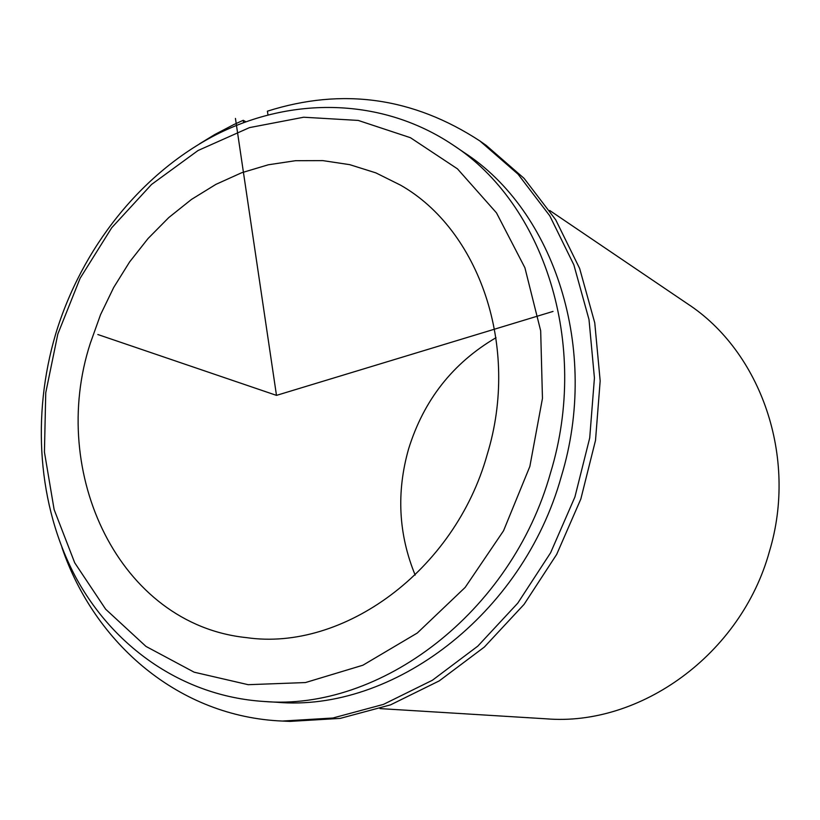 <?xml version="1.0" encoding="UTF-8"?>
<svg xmlns="http://www.w3.org/2000/svg" width="820" height="820" viewBox="0 0 820 820"><rect width="100%" height="100%" fill="white"/><g stroke="black" fill="none" stroke-linecap="round" stroke-linejoin="round"><path stroke-width="1.23" d="M415.166 575.076C398.458 534.291 396.285 492.205 408.626 448.817C423.807 400.006 452.937 362.963 496.028 337.696M90.343 343.17L100.552 314.665L113.703 287.461L129.601 261.949L148.041 238.538L168.756 217.577L191.48 199.424L215.875 184.387L241.613 172.764L268.294 164.789L295.518 160.7L322.824 160.617L349.761 164.666L375.847 172.866L400.59 185.176C479.269 229.907 520.249 346.952 487.213 454.485C454.68 571.13 342.862 651.654 246.533 637.632C119.279 624.543 48.021 472.873 90.343 343.17M452.712 144.802L464.048 152.479C554.289 210.771 600.148 349.258 561.28 476.604C522.647 615.133 392.308 712.457 276.853 702.258L263.189 701.418C182.347 696.006 113.088 646.908 75.235 576.306C37.751 505.222 31.467 415.586 55.709 333.883C81.744 248.163 140.978 173.235 216.459 134.511C291.94 96.391 381.894 97.447 452.712 144.802C543.732 203.565 589.959 343.713 550.568 472.75C511.393 613.114 379.619 711.739 263.189 701.418M57.83 334.047L80.114 278.277L111.745 227.714L151.546 184.459L198.061 150.511L249.485 127.612L303.687 117.229L358.227 120.427L410.43 137.698L457.457 168.848L496.469 212.851L524.913 267.771L540.677 330.808L542.461 398.387L529.853 466.447L503.541 530.765L465.165 587.407L417.267 633.04L362.911 665.215L305.45 682.558L248.193 684.69L194.186 672.205L145.991 646.426L105.657 609.209L74.712 562.797L54.13 509.589L44.434 452.086L45.746 392.759L57.83 334.047M549.666 210.453L687.437 303.748C760.683 351.452 798.085 456.863 769.406 551.532C741.034 654.514 640.092 726.663 546.11 718.812L379.978 708.603M245.815 121.77L243.253 120.294L233.597 124.681L214.727 134.552L199.485 143.869M61.971 547.586C94.843 644.161 179.57 716.854 282.377 721.057L290.013 721.395L340.197 718.392L390.566 704.851L439.253 680.877L484.374 647.031L524.072 604.371L556.688 554.392L580.837 499.001L595.515 440.381L600.168 380.88L594.756 322.854L579.658 268.509L555.714 219.811L524.072 178.35L486.147 145.355L479.895 140.968C413.147 97.355 342.319 87.432 267.402 111.182L267.966 114.831M282.377 721.057L332.828 718.023L383.463 704.39L432.427 680.231L477.814 646.129L517.768 603.141L550.599 552.782L574.912 496.981L589.713 437.931L594.428 377.999L589.006 319.564L573.856 264.86L549.8 215.844L518.014 174.137L479.895 140.968M243.253 120.294L243.591 122.59M235.442 118.439L276.483 395.373L553.039 311.415M276.483 395.373L97.836 334.519"/></g></svg>
